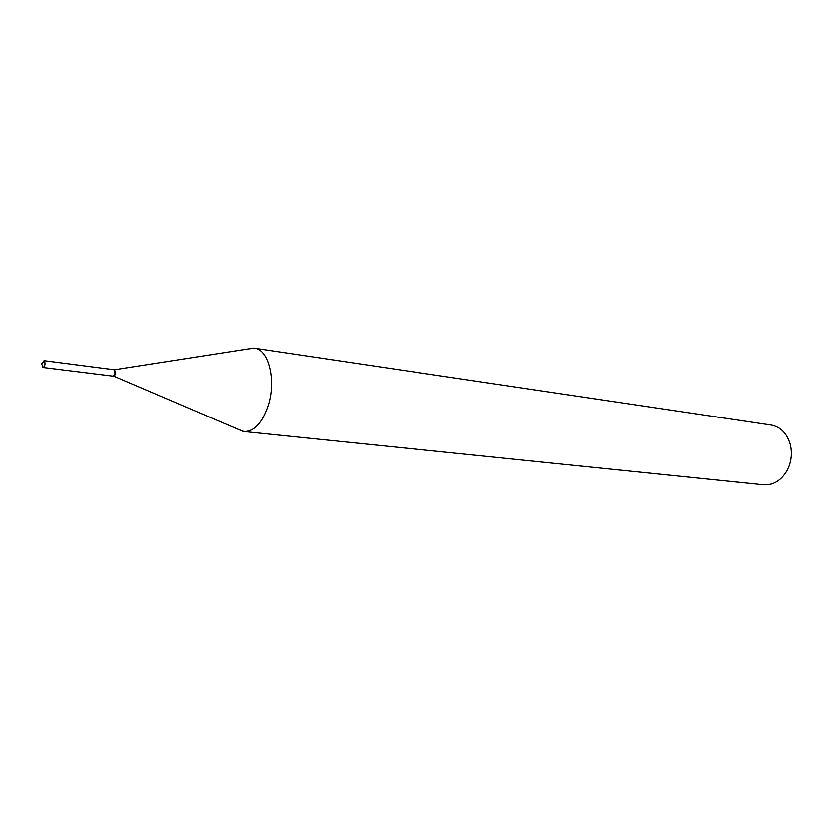 <?xml version="1.0" encoding="UTF-8"?>
<svg xmlns="http://www.w3.org/2000/svg" width="833" height="833" viewBox="0 0 833 833"><rect width="100%" height="100%" fill="white"/><g stroke="black" fill="none" stroke-linecap="round" stroke-linejoin="round"><path stroke-width="1.25" d="M42.421 362.803L44.451 360.835C45.513 363.771 45.107 365.979 43.222 367.468L42.806 367.259M44.055 360.637L114.381 369.737C115.537 372.601 115.121 374.735 113.142 376.131L43.201 367.468L41.65 363.802L44.076 360.637M114.142 369.581L115.214 374.027L113.319 376.131M248.203 348.892L254.45 348.184L771.066 425.038C780.459 426.85 786.821 433.233 790.173 444.187C792.089 451.736 791.642 459.222 788.861 466.667L786.81 471.009C780.854 480.787 773.097 485.4 763.549 484.837L243.975 431.556L238.103 429.328M254.45 348.184C268.486 349.266 276.306 379.848 268.372 404.932C262.405 422.737 254.273 431.619 243.975 431.556M114.6 369.675L115.777 374.09L113.777 376.152M114.038 376.245L242.986 431.411M113.496 376.172L114.059 376.245M114.319 369.581L114.881 369.654M114.871 369.654L253.451 348.079"/></g></svg>
